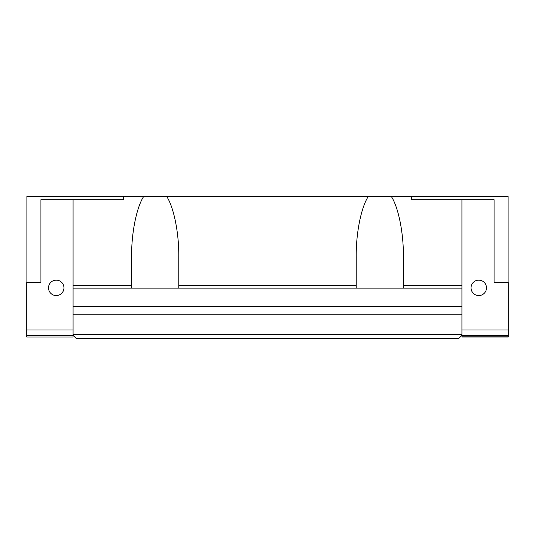 <?xml version="1.0" encoding="UTF-8"?>
<svg xmlns="http://www.w3.org/2000/svg" width="535" height="535" viewBox="0 0 535 535"><rect width="100%" height="100%" fill="white"/><g stroke="black" fill="none" stroke-linecap="round" stroke-linejoin="round"><path stroke-width="0.8" d="M478.771 280.133A7.724 7.724 0 0 0 471.047 287.857A7.724 7.724 0 0 0 478.771 295.574A7.724 7.724 0 0 0 486.489 287.857A7.724 7.724 0 0 0 478.771 280.133M56.228 295.574A7.724 7.724 0 0 1 48.511 287.857A7.724 7.724 0 0 1 56.228 280.133A7.724 7.724 0 0 1 63.953 287.857A7.724 7.724 0 0 1 56.228 295.574M508.11 282.52L508.11 196.325L166.612 196.325C173.795 207.105 179.031 233.046 178.784 256.619L178.784 285.329L356.216 285.329L356.216 288.138L73.074 288.138L73.074 306.388L461.926 306.388L461.926 288.138L403.39 288.138L403.39 285.329L461.926 285.329L461.926 288.138M356.216 288.138L403.39 288.138M26.89 282.52L26.89 196.325L123.612 196.325L123.612 199.695L73.074 199.695L73.074 285.329L131.61 285.329L131.61 288.138M166.612 196.325L123.612 196.325M73.074 329.968L26.75 329.968L26.75 282.52L40.928 282.52L40.928 199.695L73.074 199.695M411.388 196.325L411.388 199.695L461.926 199.695L461.926 285.329M391.219 196.325C398.401 207.105 403.637 233.046 403.39 256.619L403.39 285.329M461.926 314.807L73.074 314.807L73.074 334.462L461.926 334.462L461.926 306.388M461.926 334.462L461.926 335.305L458.555 338.675L76.445 338.675L73.074 335.305L73.074 334.462M461.926 199.695L494.072 199.695L494.072 282.52L508.25 282.52L508.25 329.968L461.926 329.968M26.75 329.968L26.75 336.99L73.074 336.99L73.074 335.305M73.074 314.807L73.074 306.388M73.074 288.138L73.074 285.329M356.216 285.329L356.216 256.619C355.969 233.046 361.205 207.105 368.388 196.325M178.784 288.138L178.784 285.329M131.61 285.329L131.61 256.619C131.363 233.046 136.599 207.105 143.781 196.325M461.926 336.99L461.926 336.147L508.25 336.147L508.25 336.99L461.926 336.99M461.926 335.305L461.926 336.147M508.25 329.968L508.25 335.585L461.926 335.585M508.25 335.585L508.25 336.147M26.75 335.585L73.074 335.585"/></g></svg>
